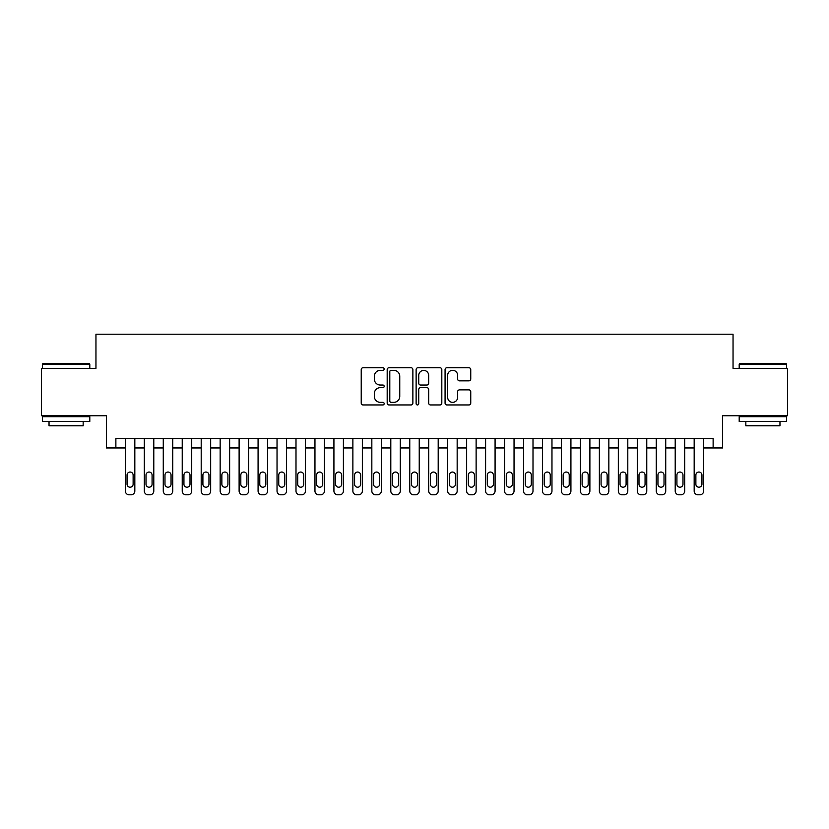 <?xml version="1.0" encoding="UTF-8"?>
<svg xmlns="http://www.w3.org/2000/svg" width="829" height="829" viewBox="0 0 829 829"><rect width="100%" height="100%" fill="white"/><g stroke="black" fill="none" stroke-linecap="round" stroke-linejoin="round"><path stroke-width="1.24" d="M384.169 369.04A1.306 1.306 0 0 0 382.863 367.734L363.092 367.734A1.865 1.865 0 0 0 361.226 369.589L361.226 403.091A1.865 1.865 0 0 0 363.092 404.956L382.863 404.956A1.306 1.306 0 0 0 384.169 403.65A1.306 1.306 0 0 0 382.863 402.345L380.304 402.345A5.958 5.958 0 0 1 374.345 396.397L374.345 393.599A5.958 5.958 0 0 1 380.304 387.651L382.863 387.651A1.306 1.306 0 0 0 384.169 386.345A1.306 1.306 0 0 0 382.863 385.039L380.304 385.039A5.958 5.958 0 0 1 374.345 379.081L374.345 376.293A5.958 5.958 0 0 1 380.304 370.335L382.863 370.335A1.306 1.306 0 0 0 384.169 369.04M468.893 380.853A1.865 1.865 0 0 0 470.748 378.988L470.748 369.589A1.865 1.865 0 0 0 468.893 367.734L446.935 367.734A1.865 1.865 0 0 0 445.069 369.589L445.069 403.091A1.865 1.865 0 0 0 446.935 404.956L468.893 404.956A1.865 1.865 0 0 0 470.748 403.091L470.748 391.744A1.865 1.865 0 0 0 468.893 389.879L459.494 389.879A1.865 1.865 0 0 0 457.629 391.744L457.629 397.371A4.974 4.974 0 0 1 452.655 402.345A4.974 4.974 0 0 1 447.67 397.371L447.67 375.319A4.974 4.974 0 0 1 452.655 370.335A4.974 4.974 0 0 1 457.629 375.319L457.629 378.988A1.865 1.865 0 0 0 459.494 380.853L468.893 380.853M115.873 447.961L115.873 438.489L713.127 438.489L713.127 447.961L722.608 447.961L722.608 415.733L787.55 415.733L787.55 368.335L733.043 368.335L733.043 334.201L95.957 334.201L95.957 368.335L41.45 368.335L41.45 415.733L106.392 415.733L106.392 447.961L125.355 447.961L125.355 491.006A3.793 3.793 89.9 0 0 129.148 494.799L131.034 494.799A3.793 3.793 89.9 0 0 134.826 491.006L134.826 438.489M412.873 369.589A1.865 1.865 0 0 0 411.008 367.734L389.05 367.734A1.865 1.865 0 0 0 387.184 369.589L387.184 403.091A1.865 1.865 0 0 0 389.05 404.956L411.008 404.956A1.865 1.865 0 0 0 412.873 403.091L412.873 369.589M417.992 367.734L439.95 367.734A1.865 1.865 0 0 1 441.816 369.589L441.816 403.091A1.865 1.865 0 0 1 439.95 404.956L430.552 404.956A1.865 1.865 0 0 1 428.686 403.091L428.686 389.506A1.865 1.865 0 0 0 426.831 387.651L420.593 387.651A1.865 1.865 0 0 0 418.738 389.506L418.738 403.65A1.306 1.306 0 0 1 417.433 404.956A1.306 1.306 0 0 1 416.127 403.65L416.127 369.589A1.865 1.865 0 0 1 417.992 367.734M134.826 447.961L144.308 447.961L144.308 491.006A3.793 3.793 89.9 0 0 148.101 494.799L149.997 494.799A3.793 3.793 89.9 0 0 153.79 491.006L153.79 438.489M153.79 447.961L163.272 447.961L163.272 491.006A3.793 3.793 89.9 0 0 167.064 494.799L168.961 494.799A3.793 3.793 89.9 0 0 172.753 491.006L172.753 438.489M172.753 447.961L182.235 447.961L182.235 491.006A3.793 3.793 89.9 0 0 186.028 494.799L187.924 494.799A3.793 3.793 89.9 0 0 191.717 491.006L191.717 438.489M191.717 447.961L201.198 447.961L201.198 491.006A3.793 3.793 89.9 0 0 204.981 494.799L206.877 494.799A3.793 3.793 89.9 0 0 210.67 491.006L210.67 438.489M210.67 447.961L220.151 447.961L220.151 491.006A3.793 3.793 89.9 0 0 223.944 494.799L225.84 494.799A3.793 3.793 89.9 0 0 229.633 491.006L229.633 438.489M229.633 447.961L239.115 447.961L239.115 491.006A3.793 3.793 89.9 0 0 242.907 494.799L244.804 494.799A3.793 3.793 89.9 0 0 248.596 491.006L248.596 438.489M248.596 447.961L258.078 447.961L258.078 491.006A3.793 3.793 89.9 0 0 261.871 494.799L263.767 494.799A3.793 3.793 89.9 0 0 267.56 491.006L267.56 438.489M267.56 447.961L277.031 447.961L277.031 491.006A3.793 3.793 89.9 0 0 280.824 494.799L282.72 494.799A3.793 3.793 89.9 0 0 286.513 491.006L286.513 438.489M286.513 447.961L295.994 447.961L295.994 491.006A3.793 3.793 89.9 0 0 299.787 494.799L301.683 494.799A3.793 3.793 89.9 0 0 305.476 491.006L305.476 438.489M305.476 447.961L314.958 447.961L314.958 491.006A3.793 3.793 89.9 0 0 318.75 494.799L320.647 494.799A3.793 3.793 89.9 0 0 324.44 491.006L324.44 438.489M324.44 447.961L333.921 447.961L333.921 491.006A3.793 3.793 89.9 0 0 337.714 494.799L339.61 494.799A3.793 3.793 89.9 0 0 343.403 491.006L343.403 438.489M343.403 447.961L352.874 447.961L352.874 491.006A3.793 3.793 89.9 0 0 356.667 494.799L358.563 494.799A3.793 3.793 89.9 0 0 362.356 491.006L362.356 438.489M362.356 447.961L371.838 447.961L371.838 491.006A3.793 3.793 89.9 0 0 375.63 494.799L377.527 494.799A3.793 3.793 89.9 0 0 381.319 491.006L381.319 438.489M381.319 447.961L390.801 447.961L390.801 491.006A3.793 3.793 89.9 0 0 394.594 494.799L396.49 494.799A3.793 3.793 89.9 0 0 400.283 491.006L400.283 438.489M400.283 447.961L409.764 447.961L409.764 491.006A3.793 3.793 89.9 0 0 413.557 494.799L415.443 494.799A3.793 3.793 89.9 0 0 419.236 491.006L419.236 438.489M419.236 447.961L428.717 447.961L428.717 491.006A3.793 3.793 89.9 0 0 432.51 494.799L434.406 494.799A3.793 3.793 89.9 0 0 438.199 491.006L438.199 438.489M438.199 447.961L447.681 447.961L447.681 491.006A3.793 3.793 89.9 0 0 451.473 494.799L453.37 494.799A3.793 3.793 89.9 0 0 457.162 491.006L457.162 438.489M457.162 447.961L466.644 447.961L466.644 491.006A3.793 3.793 89.9 0 0 470.437 494.799L472.333 494.799A3.793 3.793 89.9 0 0 476.126 491.006L476.126 438.489M476.126 447.961L485.597 447.961L485.597 491.006A3.793 3.793 89.9 0 0 489.39 494.799L491.286 494.799A3.793 3.793 89.9 0 0 495.079 491.006L495.079 438.489M495.079 447.961L504.56 447.961L504.56 491.006A3.793 3.793 89.9 0 0 508.353 494.799L510.249 494.799A3.793 3.793 89.9 0 0 514.042 491.006L514.042 438.489M514.042 447.961L523.524 447.961L523.524 491.006A3.793 3.793 89.9 0 0 527.317 494.799L529.213 494.799A3.793 3.793 89.9 0 0 533.006 491.006L533.006 438.489M533.006 447.961L542.487 447.961L542.487 491.006A3.793 3.793 89.9 0 0 546.28 494.799L548.176 494.799A3.793 3.793 89.9 0 0 551.969 491.006L551.969 438.489M551.969 447.961L561.44 447.961L561.44 491.006A3.793 3.793 89.9 0 0 565.233 494.799L567.129 494.799A3.793 3.793 89.9 0 0 570.922 491.006L570.922 438.489M570.922 447.961L580.404 447.961L580.404 491.006A3.793 3.793 89.9 0 0 584.196 494.799L586.093 494.799A3.793 3.793 89.9 0 0 589.885 491.006L589.885 438.489M589.885 447.961L599.367 447.961L599.367 491.006A3.793 3.793 89.9 0 0 603.16 494.799L605.056 494.799A3.793 3.793 89.9 0 0 608.849 491.006L608.849 438.489M608.849 447.961L618.33 447.961L618.33 491.006A3.793 3.793 89.9 0 0 622.123 494.799L624.019 494.799A3.793 3.793 89.9 0 0 627.802 491.006L627.802 438.489M627.802 447.961L637.283 447.961L637.283 491.006A3.793 3.793 89.9 0 0 641.076 494.799L642.972 494.799A3.793 3.793 89.9 0 0 646.765 491.006L646.765 438.489M646.765 447.961L656.247 447.961L656.247 491.006A3.793 3.793 89.9 0 0 660.039 494.799L661.936 494.799A3.793 3.793 89.9 0 0 665.728 491.006L665.728 438.489M665.728 447.961L675.21 447.961L675.21 491.006A3.793 3.793 89.9 0 0 679.003 494.799L680.899 494.799A3.793 3.793 89.9 0 0 684.692 491.006L684.692 438.489M684.692 447.961L694.174 447.961L694.174 491.006A3.793 3.793 89.9 0 0 697.966 494.799L699.852 494.799A3.793 3.793 89.9 0 0 703.645 491.006L703.645 438.489M703.645 447.961L713.127 447.961M391.101 370.335A1.306 1.306 0 0 0 389.796 371.641L389.796 401.049A1.306 1.306 0 0 0 391.101 402.345L393.796 402.345A5.958 5.958 0 0 0 399.754 396.397L399.754 376.293A5.958 5.958 0 0 0 393.796 370.335L391.101 370.335M428.686 375.413A4.974 4.974 0 0 0 423.712 370.428A4.974 4.974 0 0 0 418.738 375.413L418.738 383.185A1.865 1.865 0 0 0 420.593 385.039L426.831 385.039A1.865 1.865 0 0 0 428.686 383.185L428.686 375.413M127.055 484.177A3.036 3.036 90.1 0 0 130.091 487.214A3.036 3.036 90.1 0 0 133.127 484.177A3.036 3.036 -90.1 0 1 130.091 487.214A3.036 3.036 -90.1 0 1 127.055 484.177L127.055 475.079A3.036 3.036 -90.1 0 1 130.091 472.043A3.036 3.036 -90.1 0 1 133.127 475.079A3.036 3.036 90.1 0 0 130.091 472.043A3.036 3.036 90.1 0 0 127.055 475.079M125.355 438.489L125.355 491.006M133.127 475.079L133.127 484.177M42.963 363.589L89.231 363.589L89.801 364.159L42.393 364.159L42.963 363.589M66.102 421.422L42.393 421.422L42.393 416.676L89.801 416.676L89.801 421.422L66.102 421.422M83.159 421.422L83.159 425.785L49.035 425.785L49.035 421.422M739.769 363.589L786.037 363.589L786.607 364.159L739.199 364.159L739.769 363.589M762.898 421.422L739.199 421.422L739.199 416.676L786.607 416.676L786.607 421.422L762.898 421.422M779.965 421.422L779.965 425.785L745.841 425.785L745.841 421.422M146.018 484.177A3.036 3.036 90.1 0 0 149.054 487.214A3.036 3.036 90.1 0 0 152.08 484.177A3.036 3.036 -90.1 0 1 149.054 487.214A3.036 3.036 -90.1 0 1 146.018 484.177L146.018 475.079A3.036 3.036 -90.1 0 1 149.054 472.043A3.036 3.036 -90.1 0 1 152.08 475.079A3.036 3.036 90.1 0 0 149.054 472.043A3.036 3.036 90.1 0 0 146.018 475.079M164.981 484.177A3.036 3.036 90.1 0 0 168.007 487.214A3.036 3.036 90.1 0 0 171.043 484.177A3.036 3.036 -90.1 0 1 168.007 487.214A3.036 3.036 -90.1 0 1 164.981 484.177L164.981 475.079A3.036 3.036 -90.1 0 1 168.007 472.043A3.036 3.036 -90.1 0 1 171.043 475.079A3.036 3.036 90.1 0 0 168.007 472.043A3.036 3.036 90.1 0 0 164.981 475.079M183.934 484.177A3.036 3.036 90.1 0 0 186.971 487.214A3.036 3.036 90.1 0 0 190.007 484.177A3.036 3.036 -90.1 0 1 186.971 487.214A3.036 3.036 -90.1 0 1 183.934 484.177L183.934 475.079A3.036 3.036 -90.1 0 1 186.971 472.043A3.036 3.036 -90.1 0 1 190.007 475.079A3.036 3.036 90.1 0 0 186.971 472.043A3.036 3.036 90.1 0 0 183.934 475.079M202.898 484.177A3.036 3.036 90.1 0 0 205.934 487.214A3.036 3.036 90.1 0 0 208.97 484.177A3.036 3.036 -90.1 0 1 205.934 487.214A3.036 3.036 -90.1 0 1 202.898 484.177L202.898 475.079A3.036 3.036 -90.1 0 1 205.934 472.043A3.036 3.036 -90.1 0 1 208.97 475.079A3.036 3.036 90.1 0 0 205.934 472.043A3.036 3.036 90.1 0 0 202.898 475.079M144.308 438.489L144.308 491.006M152.08 475.079L152.08 484.177M163.272 438.489L163.272 491.006M171.043 475.079L171.043 484.177M182.235 438.489L182.235 491.006M190.007 475.079L190.007 484.177M201.198 438.489L201.198 491.006M208.97 475.079L208.97 484.177M221.861 484.177A3.036 3.036 90.1 0 0 224.897 487.214A3.036 3.036 90.1 0 0 227.923 484.177A3.036 3.036 -90.1 0 1 224.897 487.214A3.036 3.036 -90.1 0 1 221.861 484.177L221.861 475.079A3.036 3.036 -90.1 0 1 224.897 472.043A3.036 3.036 -90.1 0 1 227.923 475.079A3.036 3.036 90.1 0 0 224.897 472.043A3.036 3.036 90.1 0 0 221.861 475.079M220.151 438.489L220.151 491.006M227.923 475.079L227.923 484.177M240.824 484.177A3.036 3.036 90.1 0 0 243.85 487.214A3.036 3.036 90.1 0 0 246.887 484.177A3.036 3.036 -90.1 0 1 243.85 487.214A3.036 3.036 -90.1 0 1 240.824 484.177L240.824 475.079A3.036 3.036 -90.1 0 1 243.85 472.043A3.036 3.036 -90.1 0 1 246.887 475.079A3.036 3.036 90.1 0 0 243.85 472.043A3.036 3.036 90.1 0 0 240.824 475.079M239.115 438.489L239.115 491.006M246.887 475.079L246.887 484.177M259.778 484.177A3.036 3.036 90.1 0 0 262.814 487.214A3.036 3.036 90.1 0 0 265.85 484.177A3.036 3.036 -90.1 0 1 262.814 487.214A3.036 3.036 -90.1 0 1 259.778 484.177L259.778 475.079A3.036 3.036 -90.1 0 1 262.814 472.043A3.036 3.036 -90.1 0 1 265.85 475.079A3.036 3.036 90.1 0 0 262.814 472.043A3.036 3.036 90.1 0 0 259.778 475.079M258.078 438.489L258.078 491.006M265.85 475.079L265.85 484.177M278.741 484.177A3.036 3.036 90.1 0 0 281.777 487.214A3.036 3.036 90.1 0 0 284.813 484.177A3.036 3.036 -90.1 0 1 281.777 487.214A3.036 3.036 -90.1 0 1 278.741 484.177L278.741 475.079A3.036 3.036 -90.1 0 1 281.777 472.043A3.036 3.036 -90.1 0 1 284.813 475.079A3.036 3.036 90.1 0 0 281.777 472.043A3.036 3.036 90.1 0 0 278.741 475.079M277.031 438.489L277.031 491.006M284.813 475.079L284.813 484.177M297.704 484.177A3.036 3.036 90.1 0 0 300.74 487.214A3.036 3.036 90.1 0 0 303.766 484.177A3.036 3.036 -90.1 0 1 300.74 487.214A3.036 3.036 -90.1 0 1 297.704 484.177L297.704 475.079A3.036 3.036 -90.1 0 1 300.74 472.043A3.036 3.036 -90.1 0 1 303.766 475.079A3.036 3.036 90.1 0 0 300.74 472.043A3.036 3.036 90.1 0 0 297.704 475.079M316.668 484.177A3.036 3.036 90.1 0 0 319.693 487.214A3.036 3.036 90.1 0 0 322.73 484.177A3.036 3.036 -90.1 0 1 319.693 487.214A3.036 3.036 -90.1 0 1 316.668 484.177L316.668 475.079A3.036 3.036 -90.1 0 1 319.693 472.043A3.036 3.036 -90.1 0 1 322.73 475.079A3.036 3.036 90.1 0 0 319.693 472.043A3.036 3.036 90.1 0 0 316.668 475.079M335.621 484.177A3.036 3.036 90.1 0 0 338.657 487.214A3.036 3.036 90.1 0 0 341.693 484.177A3.036 3.036 -90.1 0 1 338.657 487.214A3.036 3.036 -90.1 0 1 335.621 484.177L335.621 475.079A3.036 3.036 -90.1 0 1 338.657 472.043A3.036 3.036 -90.1 0 1 341.693 475.079A3.036 3.036 90.1 0 0 338.657 472.043A3.036 3.036 90.1 0 0 335.621 475.079M354.584 484.177A3.036 3.036 90.1 0 0 357.62 487.214A3.036 3.036 90.1 0 0 360.656 484.177A3.036 3.036 -90.1 0 1 357.62 487.214A3.036 3.036 -90.1 0 1 354.584 484.177L354.584 475.079A3.036 3.036 -90.1 0 1 357.62 472.043A3.036 3.036 -90.1 0 1 360.656 475.079A3.036 3.036 90.1 0 0 357.62 472.043A3.036 3.036 90.1 0 0 354.584 475.079M373.547 484.177A3.036 3.036 90.1 0 0 376.584 487.214A3.036 3.036 90.1 0 0 379.609 484.177A3.036 3.036 -90.1 0 1 376.584 487.214A3.036 3.036 -90.1 0 1 373.547 484.177L373.547 475.079A3.036 3.036 -90.1 0 1 376.584 472.043A3.036 3.036 -90.1 0 1 379.609 475.079A3.036 3.036 90.1 0 0 376.584 472.043A3.036 3.036 90.1 0 0 373.547 475.079M392.511 484.177A3.036 3.036 90.1 0 0 395.537 487.214A3.036 3.036 90.1 0 0 398.573 484.177A3.036 3.036 -90.1 0 1 395.537 487.214A3.036 3.036 -90.1 0 1 392.511 484.177L392.511 475.079A3.036 3.036 -90.1 0 1 395.537 472.043A3.036 3.036 -90.1 0 1 398.573 475.079A3.036 3.036 90.1 0 0 395.537 472.043A3.036 3.036 90.1 0 0 392.511 475.079M411.464 484.177A3.036 3.036 90.1 0 0 414.5 487.214A3.036 3.036 90.1 0 0 417.536 484.177A3.036 3.036 -90.1 0 1 414.5 487.214A3.036 3.036 -90.1 0 1 411.464 484.177L411.464 475.079A3.036 3.036 -90.1 0 1 414.5 472.043A3.036 3.036 -90.1 0 1 417.536 475.079A3.036 3.036 90.1 0 0 414.5 472.043A3.036 3.036 90.1 0 0 411.464 475.079M430.427 484.177A3.036 3.036 90.1 0 0 433.463 487.214A3.036 3.036 90.1 0 0 436.489 484.177A3.036 3.036 -90.1 0 1 433.463 487.214A3.036 3.036 -90.1 0 1 430.427 484.177L430.427 475.079A3.036 3.036 -90.1 0 1 433.463 472.043A3.036 3.036 -90.1 0 1 436.489 475.079A3.036 3.036 90.1 0 0 433.463 472.043A3.036 3.036 90.1 0 0 430.427 475.079M449.391 484.177A3.036 3.036 90.1 0 0 452.416 487.214A3.036 3.036 90.1 0 0 455.453 484.177A3.036 3.036 -90.1 0 1 452.416 487.214A3.036 3.036 -90.1 0 1 449.391 484.177L449.391 475.079A3.036 3.036 -90.1 0 1 452.416 472.043A3.036 3.036 -90.1 0 1 455.453 475.079A3.036 3.036 90.1 0 0 452.416 472.043A3.036 3.036 90.1 0 0 449.391 475.079M468.344 484.177A3.036 3.036 90.1 0 0 471.38 487.214A3.036 3.036 90.1 0 0 474.416 484.177A3.036 3.036 -90.1 0 1 471.38 487.214A3.036 3.036 -90.1 0 1 468.344 484.177L468.344 475.079A3.036 3.036 -90.1 0 1 471.38 472.043A3.036 3.036 -90.1 0 1 474.416 475.079A3.036 3.036 90.1 0 0 471.38 472.043A3.036 3.036 90.1 0 0 468.344 475.079M487.307 484.177A3.036 3.036 90.1 0 0 490.343 487.214A3.036 3.036 90.1 0 0 493.379 484.177A3.036 3.036 -90.1 0 1 490.343 487.214A3.036 3.036 -90.1 0 1 487.307 484.177L487.307 475.079A3.036 3.036 -90.1 0 1 490.343 472.043A3.036 3.036 -90.1 0 1 493.379 475.079A3.036 3.036 90.1 0 0 490.343 472.043A3.036 3.036 90.1 0 0 487.307 475.079M506.27 484.177A3.036 3.036 90.1 0 0 509.307 487.214A3.036 3.036 90.1 0 0 512.332 484.177A3.036 3.036 -90.1 0 1 509.307 487.214A3.036 3.036 -90.1 0 1 506.27 484.177L506.27 475.079A3.036 3.036 -90.1 0 1 509.307 472.043A3.036 3.036 -90.1 0 1 512.332 475.079A3.036 3.036 90.1 0 0 509.307 472.043A3.036 3.036 90.1 0 0 506.27 475.079M295.994 438.489L295.994 491.006M303.766 475.079L303.766 484.177M314.958 438.489L314.958 491.006M322.73 475.079L322.73 484.177M333.921 438.489L333.921 491.006M341.693 475.079L341.693 484.177M352.874 438.489L352.874 491.006M360.656 475.079L360.656 484.177M371.838 438.489L371.838 491.006M379.609 475.079L379.609 484.177M390.801 438.489L390.801 491.006M398.573 475.079L398.573 484.177M409.764 438.489L409.764 491.006M417.536 475.079L417.536 484.177M428.717 438.489L428.717 491.006M436.489 475.079L436.489 484.177M447.681 438.489L447.681 491.006M455.453 475.079L455.453 484.177M466.644 438.489L466.644 491.006M474.416 475.079L474.416 484.177M485.597 438.489L485.597 491.006M493.379 475.079L493.379 484.177M504.56 438.489L504.56 491.006M512.332 475.079L512.332 484.177M525.234 484.177A3.036 3.036 90.1 0 0 528.26 487.214A3.036 3.036 90.1 0 0 531.296 484.177A3.036 3.036 -90.1 0 1 528.26 487.214A3.036 3.036 -90.1 0 1 525.234 484.177L525.234 475.079A3.036 3.036 -90.1 0 1 528.26 472.043A3.036 3.036 -90.1 0 1 531.296 475.079A3.036 3.036 90.1 0 0 528.26 472.043A3.036 3.036 90.1 0 0 525.234 475.079M544.187 484.177A3.036 3.036 90.1 0 0 547.223 487.214A3.036 3.036 90.1 0 0 550.259 484.177A3.036 3.036 -90.1 0 1 547.223 487.214A3.036 3.036 -90.1 0 1 544.187 484.177L544.187 475.079A3.036 3.036 -90.1 0 1 547.223 472.043A3.036 3.036 -90.1 0 1 550.259 475.079A3.036 3.036 90.1 0 0 547.223 472.043A3.036 3.036 90.1 0 0 544.187 475.079M563.15 484.177A3.036 3.036 90.1 0 0 566.186 487.214A3.036 3.036 90.1 0 0 569.222 484.177A3.036 3.036 -90.1 0 1 566.186 487.214A3.036 3.036 -90.1 0 1 563.15 484.177L563.15 475.079A3.036 3.036 -90.1 0 1 566.186 472.043A3.036 3.036 -90.1 0 1 569.222 475.079A3.036 3.036 90.1 0 0 566.186 472.043A3.036 3.036 90.1 0 0 563.15 475.079M582.113 484.177A3.036 3.036 90.1 0 0 585.15 487.214A3.036 3.036 90.1 0 0 588.175 484.177A3.036 3.036 -90.1 0 1 585.15 487.214A3.036 3.036 -90.1 0 1 582.113 484.177L582.113 475.079A3.036 3.036 -90.1 0 1 585.15 472.043A3.036 3.036 -90.1 0 1 588.175 475.079A3.036 3.036 90.1 0 0 585.15 472.043A3.036 3.036 90.1 0 0 582.113 475.079M523.524 438.489L523.524 491.006M531.296 475.079L531.296 484.177M542.487 438.489L542.487 491.006M550.259 475.079L550.259 484.177M561.44 438.489L561.44 491.006M569.222 475.079L569.222 484.177M580.404 438.489L580.404 491.006M588.175 475.079L588.175 484.177M601.077 484.177A3.036 3.036 90.1 0 0 604.103 487.214A3.036 3.036 90.1 0 0 607.139 484.177A3.036 3.036 -90.1 0 1 604.103 487.214A3.036 3.036 -90.1 0 1 601.077 484.177L601.077 475.079A3.036 3.036 -90.1 0 1 604.103 472.043A3.036 3.036 -90.1 0 1 607.139 475.079A3.036 3.036 90.1 0 0 604.103 472.043A3.036 3.036 90.1 0 0 601.077 475.079M599.367 438.489L599.367 491.006M607.139 475.079L607.139 484.177M620.03 484.177A3.036 3.036 90.1 0 0 623.066 487.214A3.036 3.036 90.1 0 0 626.102 484.177A3.036 3.036 -90.1 0 1 623.066 487.214A3.036 3.036 -90.1 0 1 620.03 484.177L620.03 475.079A3.036 3.036 -90.1 0 1 623.066 472.043A3.036 3.036 -90.1 0 1 626.102 475.079A3.036 3.036 90.1 0 0 623.066 472.043A3.036 3.036 90.1 0 0 620.03 475.079M618.33 438.489L618.33 491.006M626.102 475.079L626.102 484.177M638.993 484.177A3.036 3.036 90.1 0 0 642.029 487.214A3.036 3.036 90.1 0 0 645.066 484.177A3.036 3.036 -90.1 0 1 642.029 487.214A3.036 3.036 -90.1 0 1 638.993 484.177L638.993 475.079A3.036 3.036 -90.1 0 1 642.029 472.043A3.036 3.036 -90.1 0 1 645.066 475.079A3.036 3.036 90.1 0 0 642.029 472.043A3.036 3.036 90.1 0 0 638.993 475.079M637.283 438.489L637.283 491.006M645.066 475.079L645.066 484.177M657.957 484.177A3.036 3.036 90.1 0 0 660.993 487.214A3.036 3.036 90.1 0 0 664.019 484.177A3.036 3.036 -90.1 0 1 660.993 487.214A3.036 3.036 -90.1 0 1 657.957 484.177L657.957 475.079A3.036 3.036 -90.1 0 1 660.993 472.043A3.036 3.036 -90.1 0 1 664.019 475.079A3.036 3.036 90.1 0 0 660.993 472.043A3.036 3.036 90.1 0 0 657.957 475.079M656.247 438.489L656.247 491.006M664.019 475.079L664.019 484.177M676.92 484.177A3.036 3.036 90.1 0 0 679.946 487.214A3.036 3.036 90.1 0 0 682.982 484.177A3.036 3.036 -90.1 0 1 679.946 487.214A3.036 3.036 -90.1 0 1 676.92 484.177L676.92 475.079A3.036 3.036 -90.1 0 1 679.946 472.043A3.036 3.036 -90.1 0 1 682.982 475.079A3.036 3.036 90.1 0 0 679.946 472.043A3.036 3.036 90.1 0 0 676.92 475.079M675.21 438.489L675.21 491.006M682.982 475.079L682.982 484.177M695.873 484.177A3.036 3.036 90.1 0 0 698.909 487.214A3.036 3.036 90.1 0 0 701.945 484.177A3.036 3.036 -90.1 0 1 698.909 487.214A3.036 3.036 -90.1 0 1 695.873 484.177L695.873 475.079A3.036 3.036 -90.1 0 1 698.909 472.043A3.036 3.036 -90.1 0 1 701.945 475.079A3.036 3.036 90.1 0 0 698.909 472.043A3.036 3.036 90.1 0 0 695.873 475.079M694.174 438.489L694.174 491.006M701.945 475.079L701.945 484.177M42.393 368.335L42.393 364.159M53.201 416.676L53.201 415.733M78.993 416.676L78.993 415.733M89.801 368.335L89.801 364.159M739.199 368.335L739.199 364.159M750.007 416.676L750.007 415.733M775.799 416.676L775.799 415.733M786.607 368.335L786.607 364.159"/></g></svg>
